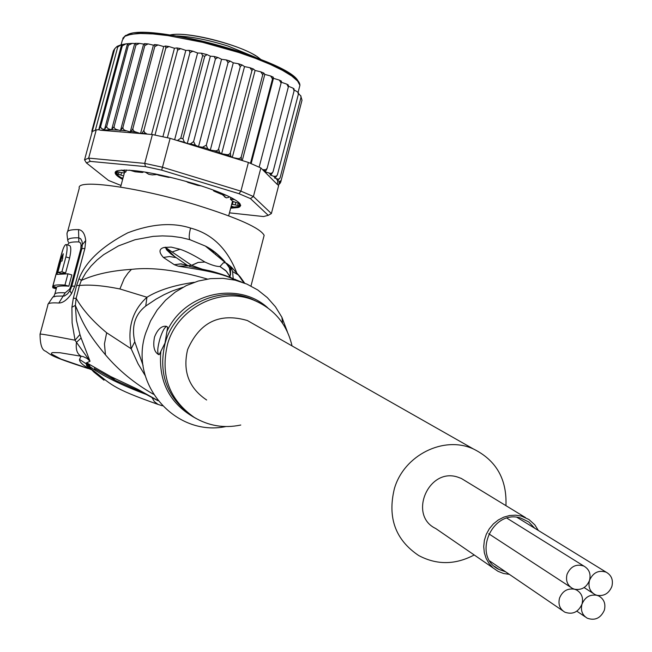 <?xml version="1.0" encoding="UTF-8"?>
<svg xmlns="http://www.w3.org/2000/svg" width="652" height="652" viewBox="0 0 652 652"><rect width="100%" height="100%" fill="white"/><g stroke="black" fill="none" stroke-linecap="round" stroke-linejoin="round"><path stroke-width="0.98" d="M505.659 571.828L499.024 569.465C471.551 556.596 491.967 508.544 520.866 518.12L528.772 521.959L534.738 528.242M466.09 481.355L461.323 478.454L457.565 477.06C428.437 467.345 407.989 515.414 435.666 528.487L493.14 567.973M509.383 574.371L503.442 573.458L497.965 571.291L493.124 567.965L489.13 563.621L486.147 558.446L484.314 552.676L483.719 546.547L484.379 540.345L486.27 534.33L489.31 528.78L493.36 523.931L498.25 519.994L503.76 517.15L509.644 515.512L515.642 515.17L521.494 516.115L528.951 519.514L534.803 524.819L538.348 530.467M589.522 580.378C591.079 573.915 589.18 569.139 583.817 566.05C576.197 563.654 570.614 566.384 567.069 574.249C565.528 580.598 567.354 585.341 572.562 588.471L574.542 589.221C581.568 590.353 586.564 587.403 589.522 580.378C587.974 586.743 589.807 591.47 595.015 594.583L596.939 595.309C603.939 596.433 608.911 593.491 611.861 586.482C613.418 580.011 611.519 575.243 606.164 572.179C598.593 569.824 593.043 572.554 589.522 580.378M574.542 589.221C567.501 588.096 562.497 591.046 559.53 598.088C558.006 604.314 559.758 609.001 564.803 612.155C572.554 614.885 578.283 612.22 581.991 604.159C583.532 597.827 581.706 593.1 576.515 589.978L574.542 589.221M604.347 610.199C605.887 603.858 604.062 599.139 598.87 596.034L596.939 595.309C589.938 594.184 584.95 597.134 581.991 604.159C580.459 610.386 582.22 615.072 587.273 618.21C594.974 620.883 600.663 618.218 604.347 610.199M206.635 399.994C188.811 387.997 182.478 371.175 187.637 349.513C199.724 322.129 219.634 312.471 247.369 320.531L255.388 325.087M505.944 505.659C507.012 479.13 496.156 460.231 473.368 448.951C443.759 435.34 403.971 455.161 394.395 488.617C387.329 517.615 395.43 539.929 418.723 555.545C436.807 565.137 455.308 564.942 474.208 554.966M222.291 194.606L226.325 197.849L228.795 197.393L229.162 196.635M224.386 196.79L226.325 197.849M215.812 253.783L216.725 253.661M148.778 174.304L152.266 174.891L148.778 174.304L145.151 172.046M152.266 174.891L156.464 174.573M121.19 170.042L125.722 172.014L123.334 172.91L116.749 171.639L116.512 172.698L117.018 173.864L123.562 175.95M301.069 97.034L302.006 100.196L281.24 180.139L280.091 181.386L277.858 180.971L277.206 184.386L260.865 167.947L248.412 162.454L170.131 138.33L152.397 134.54L144.72 163.391L88.664 158.118L96.251 129.862L98.77 129.732L100.563 126.798L101.541 128.583L104.483 129.593L127.515 43.725L126.007 43.847L122.291 45.86L121.737 44.629L121.076 44.801L117.719 47.05L116.586 46.871L114.728 48.737L84.548 159.838L88.664 158.118L90.196 161.37L145.477 166.635L144.72 163.391L162.462 167.23L161.688 170.148L239.007 193.693L240.906 191.142L253.416 196.505L250.441 198.583L268.241 215.339L271.379 213.554L278.591 185.779L278.355 184.703M127.515 43.725L128.395 45.208L106.569 126.944L108.191 128.77L111.614 129.797L114.092 126.651L114.271 127.882L115.673 129.243L120.473 130.636L122.91 127.368L123.146 128.86L124.589 130.237L130.261 131.957L131.272 131.517L132.902 128.607L133.106 130.131L134.451 131.533L140.522 133.546L142.046 133.155L143.888 130.343L144.442 132.454L147.173 134.108L100.677 130.237L111.394 129.756M111.614 129.797L134.736 43.505L132.307 43.374L128.395 45.208M281.24 180.139L278.714 183.057L280.067 183.196L280.735 182.128L301.46 102.315M230.669 208.192L238.151 207.548L239.7 206.912L240.718 205.413L239.284 202.911C233.245 197.564 218.396 191.215 194.736 183.84C155.926 172.747 129.992 168.403 116.936 170.824L115.82 171.419C113.864 173.122 116.137 175.787 122.641 179.43M122.845 178.648C116.781 175.176 114.695 172.625 116.594 170.987L116.667 170.938M96.251 129.862L92.511 131.411M268.241 215.339L263.53 216.554L229.455 212.845M121.027 185.47L108.468 180.417L86.431 162.927L84.548 159.838M86.431 162.927L90.196 161.37M239.007 193.693L250.441 198.583M170.131 138.33L162.462 167.23L240.906 191.142L248.412 162.454M145.477 166.635L161.688 170.148M260.865 167.947L253.416 196.505L271.379 213.554M277.206 184.386L278.265 184.744M152.397 134.54L147.173 134.108M98.322 129.642L100.677 130.237M240.058 203.791L240.075 205.347L238.559 206.488L230.873 207.409M262.528 169.618L265.649 169.781L267.141 168.33L265.698 171.215L264.663 171.745L270.433 173.383L272.161 172.935L273.033 171.769L271.256 174.581L270.058 174.948L273.987 176.342L276.285 176.195L277.377 174.915L275.372 177.784L274.598 178.012L278.094 179.161L279.504 178.689L280.124 177.719L277.483 180.759L277.858 180.971M279.39 80.123L281.468 81.182L281.093 83.057L279.39 80.123L273.457 78.297L273.212 77.148L272.512 78.949L270.637 75.982L264.802 74.393L263.791 73.057L262.732 74.776L260.784 71.834L255.103 70.465L253.359 68.973L251.933 70.62L249.985 67.726L244.533 66.585L242.096 64.972L240.295 66.553L238.428 63.741L233.286 62.836L230.197 61.117L228.045 62.657L226.325 59.943L221.566 59.275L217.882 57.498L215.413 59.006L193.611 141.557L195.38 145.192L198.518 146.635L202.536 147.222L206.301 145.168L207.678 148.746L210.303 150.123L216.024 150.914L217.744 150.237L218.624 148.974L219.561 152.47L221.631 153.758L227.638 154.76L229.431 154.141L230.343 152.894L230.824 156.301L232.283 157.474L238.477 158.664L240.311 158.086L241.24 156.863L241.322 160.262M193.611 141.557L190.449 143.847L195.38 145.192M215.413 59.006L214.141 56.471L210.36 56.178L207.059 54.605L204.761 56.194L182.91 138.746L184.443 142.266L187.254 143.562L190.449 143.847M177.336 140.547L180.775 138.216L202.633 55.656L201.386 53.187L197.613 53.008L192.91 51.206L189.944 52.69L167.385 137.702M280.319 182.976L278.184 185.372M104.483 129.593L106.602 126.464M117.719 47.05L95.404 130.09M114.728 48.737L117.181 46.341M114.736 48.704L113.366 50.889L91.899 130.767L92.062 131.883M91.916 132.446L91.899 130.767M122.291 45.86L100.563 126.798M98.77 129.732L121.614 44.662M123.024 177.972L122.022 177.906L122.894 178.461M141.248 171.443L142.951 172.373L142.079 172.462L135.143 171.786L129.585 170.139M170.416 177.23L168.501 177.352L158.868 175.258L155.16 173.864M201.305 185.901L197.629 185.355L188.02 182.438L186.113 181.321M226.603 195.429L221.232 194.206L214.345 191.289L213.481 190.775L215.095 190.702M231.582 204.712L232.422 204.361L239.08 205.657L239.423 203.587L232.862 201.435L230.409 199.17L234.948 199.724M230.922 207.23L233.978 207.051L231.232 206.04M151.508 134.467L174.451 48.256L169.031 46.553L165.804 48.101L143.888 130.343M165.804 48.101L165.559 46.007L163.709 46.561L158.045 44.955L154.801 46.561L132.902 128.607M140.522 133.546L163.709 46.561M288.323 85.037L288.331 87.026L267.141 168.33M288.331 87.026L286.904 84.189L281.297 82.225M281.093 83.057L259.154 167.132M251.167 163.595L273.457 78.297M272.512 78.949L250.466 163.302M242.251 160.555L264.802 74.393M262.732 74.776L241.24 156.863M232.283 157.474L255.103 70.465M251.933 70.62L230.343 152.894M221.631 153.758L244.533 66.585M240.295 66.553L218.624 148.974M233.286 62.836L210.303 150.123M228.045 62.657L206.301 145.168M198.518 146.635L221.566 59.275M187.254 143.562L210.36 56.178M174.63 139.715L197.613 53.008M189.944 52.69L188.998 50.351L185.82 50.416L180.718 48.647L177.588 50.155L155.013 135.062M162.902 136.708L185.82 50.416M177.588 50.155L176.985 47.938L174.451 48.256M280.124 177.719L300.996 97.425L300.8 95.754M300.996 97.425L300.947 96.146L298.486 93.505M297.956 92.323L298.355 94.271L277.377 174.915M298.355 94.271L297.785 92.079L294.256 90.017M293.889 88.77L294.109 90.783L273.033 171.769M294.109 90.783L293.066 88.167L288.494 86.243M120.473 130.636L143.627 44.083L139.528 43.391L135.934 45.102L114.092 126.651M135.934 45.102L135.429 43.317L134.736 43.505M154.801 46.561L154.736 44.564L153.44 45.175L148.134 43.904L144.793 45.55L122.91 127.368M130.261 131.957L153.44 45.175M144.793 45.55L144.622 43.643L143.627 44.083M64.956 285.063L68.827 286.179L71.842 274.932L67.971 273.807L64.956 285.063C57.914 284.59 53.88 284.997 52.845 286.277L60.913 256.293C62.845 248.714 64.556 244.785 66.039 244.516L69.617 245.559M67.971 273.807L56.977 274.41L61.638 257.092L63.277 253.775L62.062 260.979L60.807 261.305L57.816 272.438L61.899 271.827L65.901 256.921C67.449 249.863 67.498 245.722 66.039 244.516M56.162 273.946L59.055 262.862M62.771 250.05L59.153 262.503M56.235 288.836L52.934 287.882L52.616 286.839L56.088 273.921M240.775 425.031C224.125 428.503 208.591 425.943 194.182 417.345C168.99 399.48 160.139 374.965 167.645 343.8C177.841 307.573 220.914 286.13 254.166 300.336C274.362 309.056 286.986 324.248 292.039 345.91M68.827 286.179C61.606 285.657 57.506 286.049 56.537 287.336L52.845 286.277M61.899 271.827L65.616 272.911L61.475 273.498L57.816 272.438M65.616 272.911L69.609 258.005C71.149 250.89 71.174 246.749 69.699 245.584M56.341 287.915L52.616 286.839M68.525 242.202C66.137 239.113 69.544 237.638 78.745 237.793L78.851 241.9L80.318 242.772L81.052 244.614L80.824 248.828L70.775 286.35L69.674 289.072L65.2 292.829C57.661 292.406 54.124 293.107 54.597 294.932L53.423 296.75M230.621 277.556L229.969 276.554L230.947 267.027L232.585 271.582L231.118 267.238L231.696 267.491L238.371 275.022L232.585 271.582L233.204 278.706M230.669 277.581L225.861 270.67L219.985 266.538L226.578 271.436L229.969 276.554L228.811 276.807M235.225 280.181C221.256 272.137 192.552 268.624 178.192 266.146L174.353 264.728L163.375 257.434C158.615 252.104 158.892 248.779 164.198 247.442L171.15 247.108L180.009 249.251C186.529 251.411 194.834 255.665 204.924 262.022C211.509 265.103 216.529 266.611 219.985 266.538L223.383 262.789L225.478 262.756L230.547 268.396L230.678 266.529L231.884 267.63L240.197 276.872L238.371 275.022L243.775 282.813M180.009 249.251L172.055 252.006L166.04 247.809L191.582 265.323L198.118 262.43L204.924 262.022L198.167 262.463L191.664 265.372L202.275 269.219M191.582 265.323L187.923 265.714L191.582 265.323M174.271 264.679L181.256 263.881L187.915 265.706L171.036 254.044L166.586 249.806L165.437 247.173M163.375 257.434L169.577 256.538L175.592 257.556L165.934 247.89L164.198 247.442M178.192 266.146L188.069 265.943L186.138 264.957L180.343 263.889L174.353 264.728M165.005 343.074L159.202 354.655L158.55 354.533C154.092 351.95 152.755 346.098 154.532 336.986C157.58 329.341 161.484 325.772 166.244 326.269L167.654 327.141L165.005 343.074M158.795 354.598C157.099 352.789 157.507 347.443 159.993 338.551C162.397 331.183 164.63 327.149 166.7 326.456M104.01 380.197L93.782 371.974L87.058 364.737L91.158 368.91L89.438 366.285L86.626 364.158L89.438 366.285C102.193 375.691 121.378 385.177 147.01 394.729M91.158 368.91C112.348 384.9 110.058 387.443 158.02 404.403L162.381 405.788M158.02 404.403L154.377 401.632L151.973 397.508M86.822 364.346L85.999 363.091L89.772 365.837L86.765 362.879L110.75 376.571L115.404 380.401L142.495 392.431L158.004 400.752M69.919 290.71L67.498 293.881L64.418 296.008L56.39 296.171L52.869 297.043L48.183 303.946M78.745 237.793L78.533 229.585C82.527 230.164 84.923 233.807 85.714 240.523L84.899 248.412L74.817 286.098L71.793 286.228L69.992 290.58L71.475 293.718C67.132 299.904 62.918 303.001 58.835 303.017L65.2 292.829M78.745 237.801L80.661 238.746L81.997 241.305L82.413 244.198L81.883 248.559M241.444 281.974L233.881 279.023M241.37 281.949L233.97 279.064M244.671 283.164L240.197 276.872M230.555 266.383L226.366 263.163L231.884 267.63M225.478 262.756L205.421 246.097L216.252 253.302L224.997 261.851M237.295 280.71C229.48 276.269 211.598 270.898 207.589 270.368L189.113 266.309M238.477 281.045L236.13 280.115M287.312 331.632L281.925 317.304L275.47 306.807L267.328 297.605L257.719 289.953L246.912 284.093L235.209 280.181L222.951 278.347L210.474 278.64L198.143 281.077L186.317 285.584L175.347 292.031L165.535 300.246L157.189 309.977L150.539 320.955L145.779 332.862C128.428 383.343 175.16 437.142 225.812 426.563M86.561 364.15L86.374 365.104L87.327 366.628L91.313 369.529M237.214 274.084C227.874 249.154 212.316 233.807 190.555 228.07C172.527 222.226 151.614 223.799 127.816 232.797C102.005 246.269 85.746 261.55 79.039 278.64L81.345 280.433L85.746 272.838L91.044 266.032L97.058 259.993L103.668 254.655L118.46 245.902L135.086 239.716L153.114 236.374L162.429 235.894L171.786 236.277L181.02 237.548L189.944 239.708L205.421 246.089C212.006 249.3 218.567 254.582 225.111 261.957M226.236 263.359L230.563 269.569M235.405 279.374L235.625 279.961M74.817 286.098L71.475 293.718M94.866 369.871L94.491 367.304M86.553 364.036L79.511 359.431C79.357 361.925 82.608 365.047 89.267 368.796L91.5 369.708M263.604 237.434L264.15 235.339C260.205 227.988 237.687 217.898 196.611 205.062C138.607 187.263 75.624 178.518 79.291 188.167L67.661 231.46M79.039 278.64L76.618 285.429L73.326 298.266L71.907 307.263L72.111 323.001L75.053 340.205C50.644 335.462 38.973 333.474 40.049 334.231C40.122 344.549 41.972 350.205 45.616 351.192C51.818 355.267 48.908 355.788 88.281 368.584M143.09 365.479L134.768 341.803L131.174 348.771L106.651 332.756C92.918 321.346 82.755 309.879 76.137 298.347L79.438 285.495L81.345 280.433C94.858 274.296 111.565 270.613 131.459 269.366C152.079 266.961 177.385 270.189 207.369 279.056M252.177 299.203L252.715 299.561M182.91 287.328L172.038 291.053L163.937 294.753L155.991 299.162L145.73 306.041L146.961 297.247C158.583 290.124 174.353 285.136 194.263 282.308M79.511 359.431L81.06 356.147C77.132 354.012 75.591 349.407 76.463 342.349L90.041 361.257L81.101 337.997L76.463 342.349L75.053 340.205L79.943 334.5L81.101 337.997M85.999 363.091L90.041 361.257L87.156 358.47L83.13 356.571L59.845 352.716L52.673 352.577L51.378 353.148L51.622 354.109L60.954 359.056L89.267 368.796M76.137 298.347L73.326 298.266M76.618 285.429L79.438 285.495C89.911 284.459 103.407 285.617 119.903 288.966L146.961 297.247C132.568 310.303 127.311 327.475 131.174 348.771L138.053 363.792L145.184 375.56M134.768 341.803C131.321 326.375 134.972 314.451 145.73 306.041M110.75 376.571L137.645 389.252L142.495 392.431M137.645 389.252L157.792 400.483M71.907 307.263L75.363 305.38L76.145 298.355M79.943 334.5L76.414 320.287L75.363 305.38C83.138 324.166 88.044 333.873 105.469 354.843C118.591 370.336 134.565 383.466 153.407 394.224M176.896 35.982C191.012 36.504 208.004 39.837 227.874 45.999L254.435 56.871M213.856 252.226L210.531 249.708M256.146 56.105C239.732 44.54 184.125 30.774 171.183 35.069M299.187 88.118L299.912 85.322L297.589 81.035L291.746 75.991L282.544 70.375L270.319 64.426L255.56 58.378L238.876 52.51L202.642 42.315L167.882 35.599L152.959 33.928L140.539 33.48L131.101 34.254L124.85 36.292L122.356 40.155L121.109 44.792M142.046 133.155L146.724 133.962M262.976 169.756L265.698 171.215M236.969 158.542L241.24 160.164M226.171 154.687L230.824 156.301M214.622 150.889L219.561 152.47M202.536 147.222L207.678 148.746M177.646 140.563L184.443 142.266M180.775 138.216L182.91 138.746M204.761 56.194L202.633 55.656M276.366 178.787L277.719 180.685M273.498 176.195L275.372 177.784M269.023 173.147L271.256 174.581M131.272 131.517L135.844 132.169M121.109 130.359L126.146 130.881M111.688 129.764L117.922 130.098M168.363 46.512L165.73 46.105M253.147 68.957L250.498 67.979M241.819 64.931L238.909 63.953M229.863 61.068L226.766 60.131M217.483 57.441L214.492 56.618M206.692 54.556L201.737 53.325M192.389 51.141L189.3 50.465M180.131 48.59L177.23 48.044M120.889 174.997L121.492 172.747M119.047 172.079L118.419 174.402M117.605 171.696L117.018 173.864M124.287 171.142L124.605 169.936M232.251 198.2L231.99 199.194M239.537 203.88L239.08 205.657M237.67 205.461L238.282 203.114M235.796 202.519L235.209 204.769M233.139 201.639L232.422 204.361M298.453 82.103C293.221 61.321 144.133 20.685 126.529 35.371M62.828 258.135L61.459 257.736M69.609 258.005L65.901 256.921M259.08 302.536L251.615 298.975C218.477 284.818 175.559 306.171 165.412 342.259L165.135 343.164C158.387 371.599 165.893 394.778 187.662 412.692M78.851 241.9C71.255 241.729 67.661 242.707 68.052 244.834L67.987 245.087M196.056 418.454C170.025 404.346 158.281 382.048 160.824 351.567M167.132 330.988C184.557 292.732 238.127 280.702 267.768 307.834M69.674 289.072L70.041 290.49M84.899 248.412L81.859 248.665L71.818 286.138M81.19 246.065L85.714 240.523M190.555 228.07C189.007 234.361 188.811 238.241 189.944 239.708M58.835 303.017C51.043 302.52 47.392 303.188 47.898 305.022L40.098 334.036M67.767 240.376C66.944 234.834 66.781 232.316 67.295 232.829C66.903 230.555 70.652 229.48 78.533 229.585M119.903 288.966L124.19 278.591L128.004 273.082L131.459 269.366M106.651 332.756L104.45 343.889L105.469 354.843M461.323 478.454L525.496 517.582M494.534 566.384L499.024 569.465M506.987 518.201L583.817 566.05M488.707 533.752L570.5 587.126M489.945 561.119L562.79 610.785M575.757 589.481L576.515 589.978M517.069 517.378L606.164 572.179M584.111 587.558L592.994 593.279M598.128 595.561L598.87 596.034M576.824 611.185L585.3 616.882M247.369 320.531L473.368 448.951M170.229 34.923C188.2 30.978 239.96 44.972 257.108 56.545L260.613 59.267M228.673 215.828L232.544 201.052M120.596 187.083L124.532 172.324M229.137 196.619L228.795 197.393M122.772 38.313L125.518 35.501M117.376 46.235L121.076 44.801M121.737 44.629L126.007 43.847M127.898 43.635L132.307 43.374M116.594 170.987L115.82 171.419M280.067 183.196L279.064 184.198M169.031 46.553L165.559 46.007M286.904 84.189L288.445 85.11M270.637 75.982L273.212 77.148M260.784 71.834L263.791 73.057M249.985 67.726L253.359 68.973M238.428 63.741L242.096 64.972M230.197 61.117L226.325 59.943M217.882 57.498L214.141 56.471M207.059 54.605L201.386 53.187M192.91 51.206L188.998 50.351M180.718 48.647L176.985 47.938M297.785 92.079L298.396 92.706M293.066 88.167L294.125 88.949M158.045 44.955L154.736 44.564M148.134 43.904L144.622 43.643M139.528 43.391L135.429 43.317M116.512 172.698L116.806 171.615M125.86 171.908L126.374 169.976M142.951 172.373L143.122 171.729M213.644 190.164L213.497 190.718M230.857 197.475L230.425 199.113M298.078 92.372L299.912 85.322C300.083 74.328 255.934 54.385 206.187 42.095C179.61 35.363 149.577 32.095 141.81 32.6L125.616 35.436M259.61 302.805L254.166 300.336M54.89 293.856L56.39 288.274M230.523 275.03L230.563 269.512L229.48 268.485L230.523 275.03M236.04 280.075L238.575 281.077M282.52 323.172L281.925 317.304M235.47 279.789L235.307 279.349M230.563 269.594L226.285 263.4M250.979 286.016L264.15 235.339M95.428 369.146L114.426 379.888"/></g></svg>
